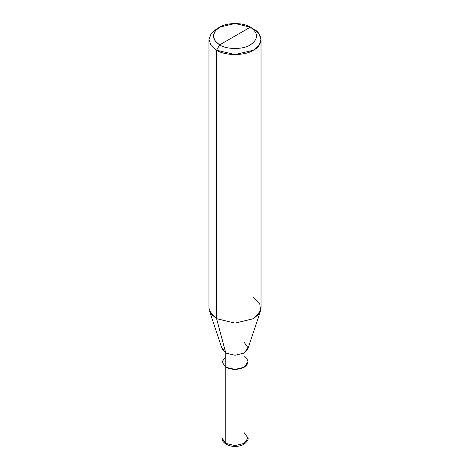 <?xml version="1.0" encoding="UTF-8"?>
<svg xmlns="http://www.w3.org/2000/svg" width="470" height="470" viewBox="0 0 470 470"><rect width="100%" height="100%" fill="white"/><g stroke="black" fill="none" stroke-linecap="round" stroke-linejoin="round"><path stroke-width="0.7" d="M221.987 348.458L221.987 438.069C222.662 440.108 221 440.39 226.246 444.373L221.987 438.069L225.8 443.38L225.8 367.223L221.987 361.912L225.8 367.223L235 369.426L244.2 367.223L248.013 361.718L244.2 367.223L235 369.426L225.8 367.223L225.8 443.38L226.246 444.373L227.333 444.268M226.246 444.373C232.145 447.211 238.02 447.187 243.865 444.309C247.202 441.7 248.589 439.615 248.013 438.069L244.2 443.38L235 445.584L225.8 443.38L235 445.584L244.2 443.38L248.013 438.069L244.2 432.758M221.987 347.741L225.8 353.052L222.228 349.163L209.444 310.917L216.594 318.695L216.594 50.19L211.112 45.537L208.968 39.568L211.112 33.599L216.594 28.94L211.112 33.599L208.968 39.568L211.112 45.537L216.594 50.19L219.66 44.879C226.564 49.655 243.437 49.655 250.34 44.879C258.612 38.975 258.612 33.07 250.34 27.166L219.66 44.879C211.388 38.975 211.388 33.07 219.66 27.166C226.564 22.39 243.437 22.39 250.34 27.166C258.612 33.07 258.612 38.975 250.34 44.879C243.437 49.655 226.564 49.655 219.66 44.879L250.34 27.166L235 23.5L219.66 27.166L215.09 31.049L213.309 36.026L215.096 40.996L219.66 44.879L216.594 50.19L216.594 318.695L225.8 353.052L225.8 367.223C231.933 370.09 238.067 370.09 244.2 367.223C249.165 363.68 249.165 360.137 244.2 356.601M225.8 356.601L221.987 361.912L225.8 367.223L225.8 353.052L235 355.255L244.2 353.052L248.013 347.741L244.2 342.43M261.032 39.568L258.888 33.599L253.406 28.94C263.335 33.723 263.335 45.408 253.406 50.19C245.123 55.924 224.877 55.924 216.594 50.19L235 54.596L253.406 50.19L258.888 45.537L261.032 39.568L261.032 308.067L258.888 314.036L253.406 318.695L235 323.096L216.594 318.695L235 323.096L253.406 318.695L260.556 310.917L247.772 349.163L244.2 353.052L235 355.255L225.8 353.052L216.594 318.695L211.112 314.036L208.968 308.067L208.968 39.568M248.013 438.069L248.013 361.912L244.2 367.223L235 369.42L225.8 367.223M260.556 310.917L259.74 303.397L253.406 297.44M253.406 28.94L250.34 27.166L253.406 28.94M216.594 28.94L219.66 27.166M248.013 361.912L248.013 348.458"/></g></svg>
